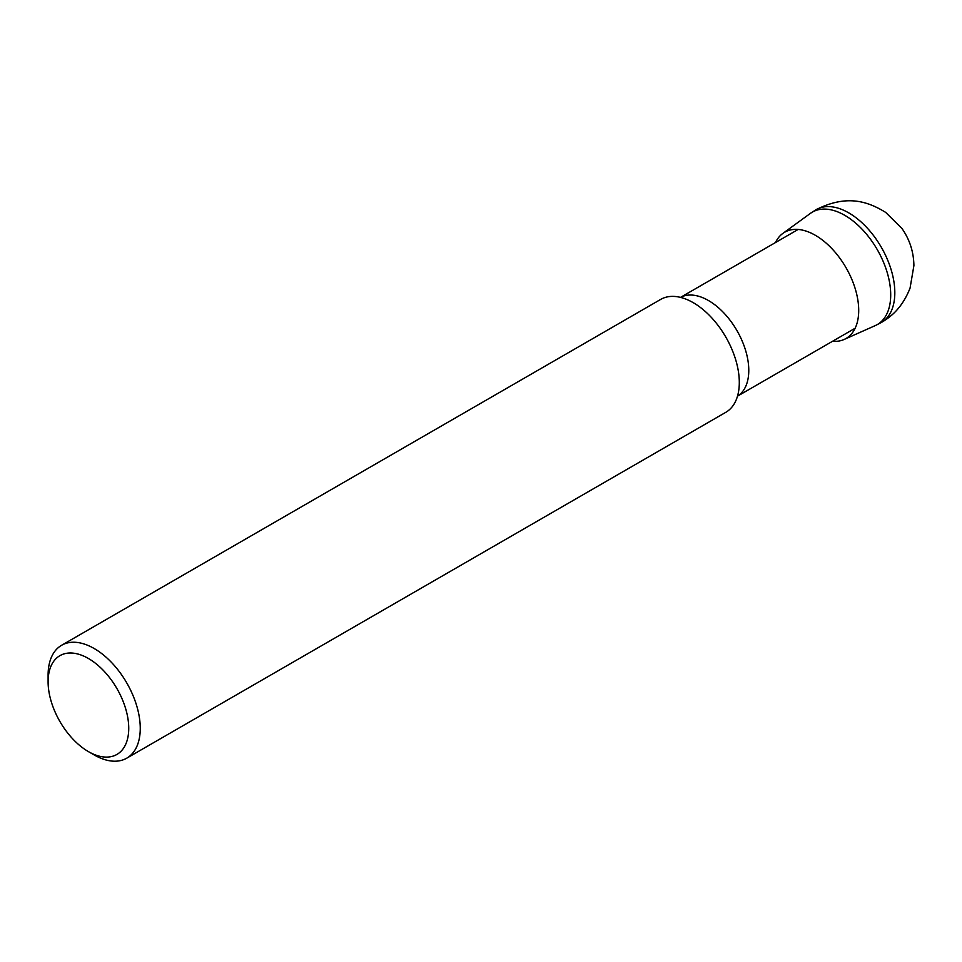 <?xml version="1.0" encoding="UTF-8"?>
<svg xmlns="http://www.w3.org/2000/svg" width="962" height="962" viewBox="0 0 962 962"><rect width="100%" height="100%" fill="white"/><g stroke="black" fill="none" stroke-linecap="round" stroke-linejoin="round"><path stroke-width="1.44" d="M775.492 242.532A61.352 35.426 60 0 1 782.852 233.417A61.352 35.426 60 0 1 846.007 267.664A61.352 35.426 60 0 1 844.083 339.478A61.352 35.426 60 0 1 832.515 341.294M88.42 658.489A57.023 32.924 -120 0 0 48.1 681.769A57.023 32.924 -120 0 0 88.42 751.611A57.023 32.924 -120 0 0 128.74 728.33A57.023 32.924 -120 0 0 88.42 658.489M48.1 681.769L48.1 675.12A65.163 37.626 60 0 1 61.592 645.286A65.163 37.626 60 0 1 94.18 648.52A65.163 37.626 60 0 1 136.748 705.94A65.163 37.626 60 0 1 126.768 758.164A65.163 37.626 60 0 1 94.18 754.929L88.42 751.611M126.768 758.164L725.805 412.313A65.163 37.626 -120 0 0 739.008 388.263A65.163 37.626 -120 0 0 688.071 300.024A65.163 37.626 -120 0 0 660.629 299.435L61.592 645.286M782.852 233.417L810.413 213.372A64.923 37.482 60 0 1 877.26 249.615A64.923 37.482 60 0 1 875.216 325.625L881.324 322.523A65.163 37.626 60 0 1 881.312 322.523A65.163 37.626 60 0 0 881.324 247.27A65.163 37.626 60 0 0 816.149 209.644A65.163 37.626 60 0 1 816.149 209.644C847.113 194.035 868.121 201.611 885.713 212.422L902.031 228.595C909.751 239.694 913.708 252.044 913.9 265.644L910.052 288.143C902.368 307.431 891.666 316.426 881.312 322.523M855.158 328.222L737.505 396.152A57.023 32.924 -120 0 0 736.964 330.615A57.023 32.924 -120 0 0 680.495 297.39L798.135 229.461M844.083 339.478L875.216 325.625M810.413 213.372L816.149 209.644"/></g></svg>
